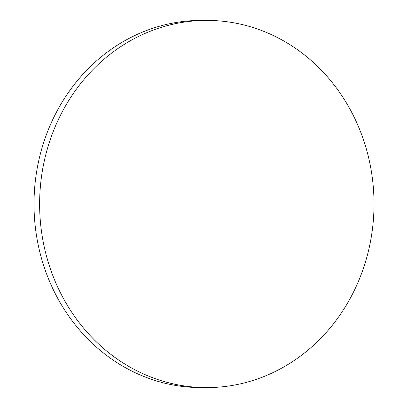 <?xml version="1.0" encoding="UTF-8"?>
<svg xmlns="http://www.w3.org/2000/svg" width="408" height="408" viewBox="0 0 408 408"><rect width="100%" height="100%" fill="white"/><g stroke="black" fill="none" stroke-linecap="round" stroke-linejoin="round"><path stroke-width="0.61" d="M206.626 387.6L201.006 387.595A183.595 167.198 -89.9 0 1 34.007 203.816A183.595 167.198 -89.9 0 1 201.399 20.4L207.019 20.405A183.595 167.198 90.1 0 0 39.622 203.827A183.595 167.198 90.1 0 0 206.626 387.6A183.595 167.198 90.1 0 0 259.136 378.369A183.595 167.198 90.1 0 0 371.923 174.986A183.595 167.198 90.1 0 0 207.019 20.405"/></g></svg>
